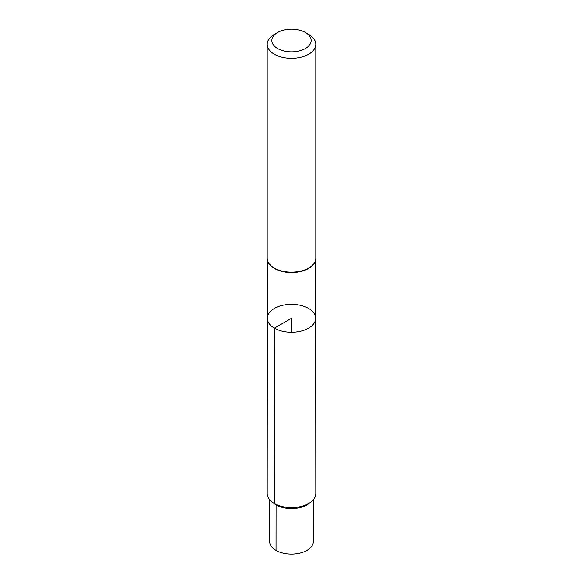 <?xml version="1.0" encoding="UTF-8"?>
<svg xmlns="http://www.w3.org/2000/svg" width="583" height="583" viewBox="0 0 583 583"><rect width="100%" height="100%" fill="white"/><g stroke="black" fill="none" stroke-linecap="round" stroke-linejoin="round"><path stroke-width="0.87" d="M267.83 261.286A24.114 13.919 0 0 0 267.91 261.527A24.114 13.919 0 0 0 274.447 268.479A24.114 13.919 0 0 0 298.35 271.984A24.114 13.919 0 0 0 315.09 261.527A24.114 13.919 0 0 0 315.17 261.286M274.418 328.156A24.158 13.948 180 0 1 267.342 318.289A24.158 13.948 180 0 1 291.5 304.348A24.158 13.948 180 0 1 315.658 318.289A24.158 13.948 180 0 1 300.748 331.18A24.158 13.948 180 0 1 274.418 328.156A24.158 13.948 180 0 1 267.342 318.289L267.203 493.561A24.297 14.028 180 0 0 274.323 503.479A24.297 14.028 180 0 0 300.799 506.518A24.297 14.028 180 0 0 315.797 493.561L315.658 318.289A24.158 13.948 180 0 1 300.748 331.18A24.158 13.948 180 0 1 274.418 328.156M305.39 32.473L308.677 34.368A24.297 14.028 180 0 1 315.797 44.286L315.797 258.138A24.297 14.028 180 0 1 315.265 261.053A24.297 14.028 180 0 1 298.401 271.583A24.297 14.028 180 0 1 274.323 268.056A24.297 14.028 180 0 1 267.735 261.053A24.297 14.028 180 0 1 267.203 258.138L267.203 44.286A24.297 14.028 180 0 1 274.323 34.368L277.61 32.473A19.647 11.339 180 0 1 305.39 32.473A19.647 11.339 180 0 1 305.39 48.513A19.647 11.339 180 0 1 277.61 48.513A19.647 11.339 180 0 1 277.61 32.473M315.797 44.286A24.297 14.028 180 0 1 300.799 57.243A24.297 14.028 180 0 1 274.323 54.204A24.297 14.028 180 0 1 267.203 44.286M273.012 502.663A21.826 12.6 0 0 0 276.065 504.871A21.826 12.6 0 0 0 309.988 502.663M313.333 499.718L313.363 541.461A21.863 12.622 180 0 1 299.873 553.129A21.863 12.622 180 0 1 276.043 550.396A21.863 12.622 180 0 1 269.637 541.461L269.667 499.718M291.5 332.244L291.5 318.296L274.418 328.156L274.323 503.479M276.087 504.404L276.043 550.396M267.386 259.836L267.342 318.289M315.614 259.836L315.658 318.289M315.09 261.527L315.265 261.053M267.91 261.527L267.735 261.053"/></g></svg>
